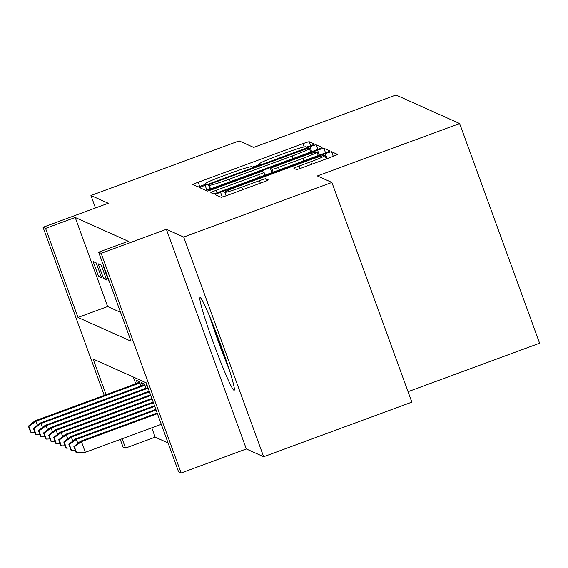 <?xml version="1.0" encoding="UTF-8"?>
<svg xmlns="http://www.w3.org/2000/svg" width="568" height="568" viewBox="0 0 568 568"><rect width="100%" height="100%" fill="white"/><g stroke="black" fill="none" stroke-linecap="round" stroke-linejoin="round"><path stroke-width="0.85" d="M310.803 145.77L314.544 144.123L309.262 141.751A6.212 0.376 -20 0 0 302.943 143.676L198.204 182.25A6.212 0.376 -20 0 0 192.864 184.6L198.154 186.978L206.312 183.989L205.616 183.67A19.88 1.214 -20 0 1 205.552 183.613A19.88 1.214 -20 0 1 222.649 176.101L231.375 172.885A19.88 1.214 -20 0 1 251.589 166.743L252.27 167.049L256.686 165.7L260.428 164.06L259.732 163.74A19.88 1.214 -20 0 1 259.668 163.683A19.88 1.214 -20 0 1 276.765 156.172L285.498 152.955A19.88 1.214 -20 0 1 305.705 146.807L306.386 147.112L310.803 145.77M200.241 297.632A49.373 3.096 -110.2 0 0 200.028 297.611A49.373 3.096 -110.2 0 0 213.674 343.597A49.373 3.096 -110.2 0 0 233.952 390.259A49.373 3.096 -110.2 0 0 234.158 390.28A49.373 3.096 -110.2 0 0 220.519 344.293A49.373 3.096 -110.2 0 0 200.241 297.632M296.439 169.498A6.212 0.376 -20 0 0 302.758 167.581L332.138 156.754A6.212 0.376 -20 0 0 337.484 154.411A6.212 0.376 -20 0 0 337.463 154.389L331.613 151.762A6.212 0.376 -20 0 0 325.294 153.687L220.554 192.268A6.212 0.376 -20 0 0 215.208 194.611A6.212 0.376 -20 0 0 215.229 194.632L221.087 197.252A6.212 0.376 -20 0 0 227.399 195.335L262.892 182.257A6.212 0.376 -20 0 0 268.238 179.914A6.212 0.376 -20 0 0 268.217 179.893L265.71 178.771A6.212 0.376 -20 0 0 259.399 180.695L241.798 187.177A16.621 1.015 -20 0 1 224.85 192.268A16.621 1.015 -20 0 1 239.142 185.984L308.097 160.588A16.621 1.015 -20 0 1 325.038 155.497A16.621 1.015 -20 0 1 310.753 161.781L299.258 166.012A6.212 0.376 -20 0 0 293.912 168.355A6.212 0.376 -20 0 0 293.933 168.376L296.439 169.498M331.897 182.463L411.85 402.137L263.644 456.729L183.691 237.048L331.897 182.463L317.363 175.952L459.647 123.547L395.96 95.012L253.683 147.417L239.156 140.907L90.944 195.491L108.254 203.252L43.047 227.271L45.575 228.4L75.21 217.48L128.283 241.265L98.64 252.178L101.168 253.314L181.121 472.988L178.593 471.859L146.182 382.796L93.117 359.019L106.088 394.668M183.691 237.048L166.381 229.294L101.168 253.314M316.71 149.838A6.212 0.376 -20 0 0 322.056 147.495A6.212 0.376 -20 0 0 322.035 147.474L316.184 144.854A6.212 0.376 -20 0 0 309.865 146.771L205.126 185.353A6.212 0.376 -20 0 0 199.78 187.703A6.212 0.376 -20 0 0 199.801 187.717L205.659 190.344A6.212 0.376 -20 0 0 211.97 188.42L316.71 149.838M323.895 148.312L329.752 150.932A6.212 0.376 -20 0 0 329.752 150.932A6.212 0.376 -20 0 1 324.427 153.296L219.681 191.877A6.212 0.376 -20 0 1 213.369 193.802L210.863 192.673A6.212 0.376 -20 0 1 210.842 192.659A6.212 0.376 -20 0 1 216.188 190.308L258.667 174.667A6.212 0.376 -20 0 0 264.006 172.317A6.212 0.376 -20 0 0 263.992 172.296L262.324 171.55A6.212 0.376 -20 0 0 256.012 173.474L211.786 189.762L207.356 191.096L211.09 189.449L317.583 150.229A6.212 0.376 -20 0 1 323.895 148.312L325.556 152.877M90.944 195.491L95.481 207.952M96.191 262.906L93.152 261.55L98.555 276.389L101.587 277.752L96.191 262.906M101.239 265.171L98.207 263.815L103.61 278.654L106.642 280.01L101.239 265.171M103.781 266.307L103.262 266.08L108.666 280.919L109.184 281.153M75.21 217.48L107.629 306.542L120.53 312.322M151.777 427.839L155.171 437.161L168.071 442.941M133.281 377.017L135.731 383.748M137.406 383.13L136.377 380.29L139.408 381.653L140.97 385.949M142.462 385.395L141.432 382.555L144.464 383.918L146.026 388.214M147.517 387.66L146.48 384.82L147.006 385.054M408.044 391.679L539.6 343.221L459.647 123.547M166.381 229.294L246.334 448.969L263.644 456.729M246.334 448.969L181.121 472.988M155.171 437.161L125.528 448.081L123 446.945L120.274 439.447M45.575 228.4L77.986 317.455L131.052 341.24L98.64 252.178M104.221 395.356L43.047 227.271M122.134 438.759L125.528 448.081M107.629 306.542L77.986 317.455M98.555 276.389L100.799 275.565M103.61 278.654L105.847 277.83M108.666 280.919L109.049 280.777M308.58 148.099L212.219 183.308L208.477 184.948L209.216 185.282A19.88 1.214 -20 0 0 229.422 179.14L292.264 155.987A19.88 1.214 -20 0 0 309.361 148.475A19.88 1.214 -20 0 0 309.297 148.418L308.58 148.099M302.744 158.429A16.621 1.015 -20 0 0 317.036 152.146A16.621 1.015 -20 0 0 300.089 157.237L275.799 166.19A6.212 0.376 -20 0 0 270.453 168.533A6.212 0.376 -20 0 0 270.474 168.554L272.136 169.299A6.212 0.376 -20 0 0 278.448 167.375L302.744 158.429L303.66 160.95M28.4 426.142L30.558 432.078L31.07 432.305L28.904 426.369L28.4 426.142L35.038 420.838L35.947 421.243L139.884 382.967M28.904 426.369L35.947 421.243L37.41 425.247M35.038 420.838L139.65 382.307M34.818 432.149L31.07 432.305M227.356 363.797A42.728 2.677 69.8 0 1 226.178 360.914A42.728 2.677 69.8 0 1 212.027 322.184M209.727 316.582A49.061 3.074 -110.2 0 0 226.824 363.683A49.061 3.074 -110.2 0 0 229.231 369.548M33.455 428.407L35.614 434.342L36.118 434.57L33.959 428.634L33.455 428.407L40.094 423.103L41.002 423.508L144.939 385.232M33.959 428.634L41.002 423.508L42.458 427.512M40.094 423.103L144.698 384.571M39.866 434.413L36.118 434.57M38.51 430.672L40.669 436.607L41.173 436.835L39.014 430.899L38.51 430.672L45.149 425.368L46.058 425.773L148.142 388.178M39.014 430.899L46.058 425.773L47.513 429.777M45.149 425.368L147.9 387.525M44.922 436.678L41.173 436.835M43.566 432.937L45.724 438.872L46.228 439.1L44.07 433.164L43.566 432.937L50.204 427.633L51.113 428.038L149.462 391.813M44.07 433.164L51.113 428.038L52.568 432.042M50.204 427.633L149.228 391.16M49.977 438.943L46.228 439.1M48.614 435.202L50.779 441.137L51.283 441.364L49.125 435.429L48.614 435.202L55.259 429.898L56.168 430.303L150.79 395.456M49.125 435.429L56.168 430.303L57.624 434.307M55.259 429.898L150.548 394.795M55.032 441.208L51.283 441.364M53.669 437.466L55.834 443.402L56.338 443.629L54.173 437.694L53.669 437.466L60.307 432.163L61.223 432.567L152.11 399.091M54.173 437.694L61.223 432.567L62.679 436.572M60.307 432.163L151.876 398.438M60.087 443.473L56.338 443.629M58.724 439.731L60.883 445.667L61.394 445.894L59.228 439.959L58.724 439.731L65.363 434.428L66.271 434.832L153.438 402.733M59.228 439.959L66.271 434.832L67.734 438.837M65.363 434.428L153.197 402.073M65.142 445.738L61.394 445.894M63.779 441.996L65.938 447.932L66.442 448.159L64.283 442.224L63.779 441.996L70.418 436.693L71.327 437.097L154.759 406.368M64.283 442.224L71.327 437.097L72.789 441.102M70.418 436.693L154.524 405.715M70.191 448.003L66.442 448.159M68.835 444.261L70.993 450.197L71.497 450.424L69.339 444.488L68.835 444.261L75.473 438.957L76.382 439.362L156.086 410.011M69.339 444.488L76.382 439.362L77.837 443.367M75.473 438.957L155.845 409.35M75.246 450.268L71.497 450.424M73.89 446.526L76.048 452.462L76.552 452.689L74.394 446.753L73.89 446.526L80.528 441.222L81.437 441.627L85.328 452.313L161.298 424.331M74.394 446.753L81.437 441.627L157.407 413.646M80.528 441.222L157.173 412.993M85.328 452.313L76.552 452.689M259.959 164.365L259.732 163.74M205.843 184.302L205.616 183.67M199.78 186.588L198.204 182.25M304.143 146.956L302.943 143.676M310.731 145.798L309.262 141.751M206.858 190.117L205.126 185.353M311.662 151.699L309.865 146.771M317.846 149.419L316.184 144.854M210.004 189.123L208.491 184.962L209.997 189.123M210.543 188.931L209.216 185.282M230.338 181.653L229.422 179.14M293.18 158.507L292.264 155.987M217.09 192.793L216.188 190.308M259.583 177.18L258.667 174.667M264.006 172.317L265.05 175.171L264.006 172.345M211.275 189.953L211.09 189.449M319.372 155.156L317.583 150.229M271.958 172.622L270.474 168.554M273.18 172.175L272.136 169.299M279.364 169.896L278.448 167.375M300.16 168.49L299.258 166.012M311.669 164.294L310.753 161.781M242.714 189.691L241.798 187.177M260.314 183.208L259.399 180.695M266.47 180.851L265.71 178.771M222.287 197.032L220.554 192.268M327.09 158.614L325.294 153.687M333.274 156.328L331.613 151.762M259.924 164.386L259.668 163.683M205.808 184.316L205.552 183.613M310.668 152.068L309.361 148.475M318.279 155.561L317.036 152.146M271.944 172.629L270.453 168.533M326.281 158.912L325.038 155.497M226.135 195.79L224.85 192.268"/></g></svg>
